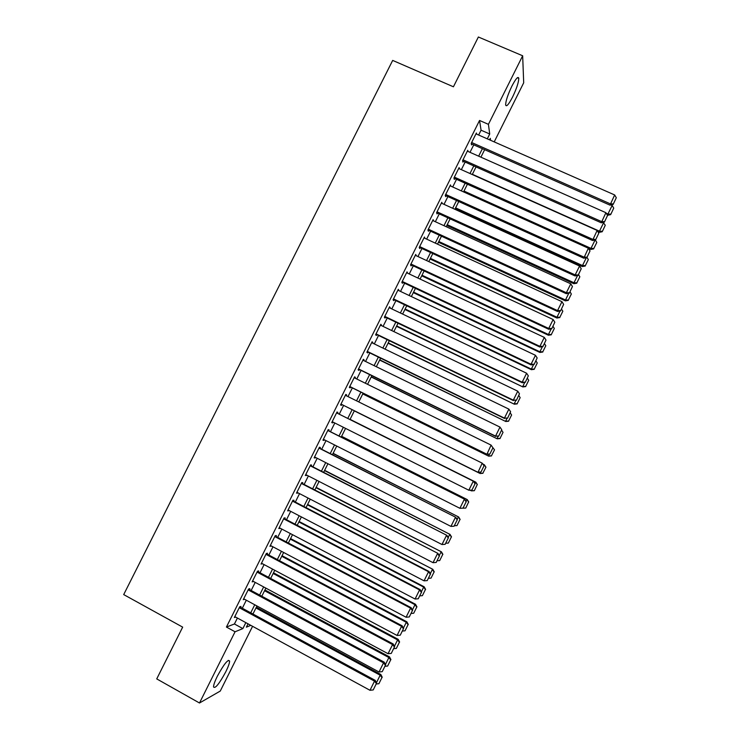 <?xml version="1.0" encoding="UTF-8"?>
<svg xmlns="http://www.w3.org/2000/svg" width="740" height="740" viewBox="0 0 740 740"><rect width="100%" height="100%" fill="white"/><g stroke="black" fill="none" stroke-linecap="round" stroke-linejoin="round"><path stroke-width="1.11" d="M217.347 676.203C224.044 663.937 228.133 658.896 229.613 661.079C229.557 663.151 228.281 666.721 225.793 671.781C219.188 683.954 215.1 688.995 213.527 686.914C213.583 684.851 214.859 681.281 217.347 676.203M511.858 86.201C515.845 78.579 518.166 75.961 518.796 78.348C518.648 82.427 516.576 88.652 512.58 97.023C508.611 104.627 506.29 107.245 505.633 104.877C505.762 100.881 507.834 94.655 511.858 86.201M252.571 626.308L220.27 691.058L199.495 703L156.732 678.895L182.669 627.132L123.7 594.59L392.681 60.412L453.426 86.793L478.373 37L522.662 55.778L523.698 82.788L494.209 141.895M239.251 607.707L374.514 681.142L375.245 680.375L239.704 606.818L234.358 617.521L235.607 617.067M249.408 589.54L249.852 588.652L248.603 589.003L243.257 599.687L244.552 599.261M258.26 571.826L258.704 570.938L257.492 571.215L252.155 581.88L253.45 581.455M267.103 554.121L267.538 553.243L266.363 553.437L261.044 564.102L262.33 563.667M275.928 536.445L276.371 535.566L275.234 535.686L269.915 546.333L271.21 545.898M284.752 518.796L285.187 517.908L284.095 517.954L278.776 528.591L280.072 528.147M293.558 501.156L294.002 500.277L292.938 500.24L287.638 510.868L288.924 510.424M302.355 483.544L302.799 482.656L301.781 482.554L296.481 493.164L297.776 492.72M311.151 465.941L311.586 465.062L310.606 464.887L305.315 475.487L306.61 475.034M319.93 448.366L320.364 447.487L319.421 447.238L314.13 457.82L315.101 458.032L315.434 457.375M328.699 430.81L329.134 429.94L328.227 429.607L322.945 440.18L323.88 440.467L324.24 439.727M337.459 413.281L337.893 412.402L337.024 411.995L331.751 422.559L332.639 422.919L333.046 422.105M346.228 395.715L346.644 394.892L345.811 394.411L340.539 404.956L341.399 405.391L341.834 404.521M355.006 378.14L355.385 377.391L354.589 376.836L349.326 387.381L350.14 387.889L350.575 387.011M363.775 360.584L364.108 359.918L363.358 359.289L358.095 369.815L358.872 370.407L359.307 369.528M372.535 343.055L372.831 342.472L372.109 341.76L366.864 352.277L367.595 352.934L368.03 352.064M381.285 325.545L380.86 324.259L375.615 334.757L376.309 335.488L376.753 334.619M390.017 308.053L389.592 306.767L384.356 317.257L385.013 318.071L385.447 317.201M398.749 290.579L398.324 289.303L393.088 299.783L393.708 300.662L394.143 299.793M407.463 273.134L407.037 271.858L401.811 282.319L402.394 283.272L402.828 282.412M416.167 255.698L415.741 254.431L410.524 264.883L411.07 265.91L411.505 265.04M424.871 238.289L424.436 237.022L419.219 247.465L419.737 248.566L420.172 247.696M433.557 220.899L433.122 219.632L427.914 230.066L428.386 231.241L428.821 230.371M442.206 203.509L441.799 202.27L436.6 212.685L437.035 213.934L437.47 213.065M450.808 186.129L450.466 184.917L445.267 195.323L445.674 196.646L446.1 195.786M459.401 168.776L459.124 167.592L453.935 177.988L454.295 179.385L454.73 178.516M468.004 151.441L467.773 150.285L462.583 160.663L462.907 162.134L463.342 161.274M478.641 135.041L481.065 130.194L479.548 120.454L226.422 627.048L234.432 623.987L237.401 618.048M242.304 608.234L246.309 600.205M251.165 590.492L255.207 582.399M260.018 572.76L264.097 564.601M268.861 555.065L272.968 546.832M277.694 537.379L281.838 529.082M286.519 519.711L290.69 511.349M295.325 502.072L299.543 493.635M304.131 484.45L308.377 475.95M312.918 466.848L317.201 458.273M321.697 449.263L326.016 440.624M330.475 431.707L334.822 422.993M339.235 414.169L343.61 405.4M348.013 396.594L352.351 387.889M356.791 379.01L361.092 370.398M365.56 361.453L369.815 352.934M374.32 343.915L378.529 335.479M383.061 326.405L387.233 318.052M391.802 308.904L395.928 300.644M400.534 291.43L404.614 283.254M409.248 273.966L413.29 265.882M417.961 256.53L421.957 248.529M426.656 239.122L430.615 231.204M435.351 221.722L439.264 213.888M444.028 204.342L447.894 196.6M452.695 186.989L456.525 179.33M461.353 169.654L465.136 162.079M470.002 152.329L473.748 144.846M476.597 134.134L476.403 132.996L471.223 143.366L471.519 144.911L471.944 144.05M239.704 606.818L240.99 606.393L240.546 607.281M199.495 703L235.061 631.775L242.868 628.593L245.837 622.636M226.422 627.048L235.061 631.775M479.548 120.454L488.418 124.348L522.662 55.778M487.299 138.852L489.723 133.996L488.418 124.348M250.74 612.812L254.754 604.774M259.611 595.034L263.662 586.931M268.472 577.283L272.551 569.106M277.324 559.551L281.44 551.309M286.167 541.837L290.311 533.531M294.992 524.151L299.182 515.771M303.816 506.474L308.034 498.029M312.622 488.826L316.877 480.306M321.419 471.195L325.711 462.611M330.216 453.583L334.536 444.934M338.994 435.999L343.341 427.276M347.763 418.424L352.138 409.655M356.541 400.83L360.898 392.117M365.329 383.218L369.639 374.597M374.107 365.634L378.371 357.096M382.876 348.068L387.094 339.614M391.636 330.521L395.808 322.159M400.377 312.992L404.512 304.723M409.118 295.491L413.207 287.305M417.841 278.009L421.893 269.906M426.564 260.545L430.56 252.525M435.268 243.099L439.227 235.163M443.963 225.672L447.885 217.828M452.649 208.264L456.525 200.512M461.325 190.883L465.155 183.215M469.993 173.521L473.785 165.936M478.651 156.177L482.397 148.675M248.03 623.838L246.374 627.159L250.814 625.346M490.565 140.286L490.305 138.334L489.556 139.842M484.654 149.665L480.908 157.176M476.033 166.935L472.25 174.529M467.412 184.223L463.573 191.901M458.772 201.53L454.897 209.291M450.124 218.855L446.211 226.699M441.466 236.199L437.507 244.135M432.808 253.561L428.802 261.59M424.131 270.951L420.079 279.054M415.445 288.36L411.357 296.546M406.75 305.786L402.615 314.065M398.046 323.232L393.865 331.594M389.323 340.696L385.105 349.151M380.601 358.179L376.336 366.726M371.868 375.689L367.558 384.319M363.118 393.208L358.771 401.931M354.368 410.756L349.983 419.543M345.562 428.386L341.214 437.118M336.746 446.054L332.427 454.712M327.922 463.74L323.639 472.333M319.088 481.444L314.833 489.963M310.245 499.167L306.027 507.622M301.384 516.918L297.203 525.308M292.522 534.687L288.369 543.003M283.642 552.475L279.526 560.726M274.753 570.281L270.673 578.458M265.864 588.115L261.812 596.227M256.956 605.968L252.941 614.006M481.065 130.194L489.723 133.996M234.432 623.987L242.868 628.593M432.715 220.455L433.575 220.853M424.066 237.771L424.927 238.169M415.408 255.096L416.269 255.504M406.741 272.45L407.601 272.857M398.065 289.821L398.925 290.228M389.37 307.211L390.239 307.618M380.675 324.62L381.535 325.036M371.97 342.056L372.831 342.472M363.248 359.501L364.108 359.918M354.525 376.975L355.385 377.391M345.784 394.466L346.644 394.892M331.788 422.494L332.639 422.919M323.019 440.032L323.88 440.467M314.25 457.598L315.101 458.032M305.463 475.182L306.314 475.616M296.666 492.785L297.517 493.229M287.86 510.406L288.711 510.85M279.045 528.055L279.896 528.499M270.22 545.722L271.071 546.166M261.387 563.408L262.238 563.852M252.543 581.113L253.395 581.566M243.691 598.836L244.533 599.298M475.977 133.857L614.672 194.962L609.982 205.147L613.109 204.471L616.3 197.746L613.109 204.471M471.297 143.763L609.982 205.147M471.658 142.506L610.287 203.824L613.238 203.944M616.3 197.746L614.672 194.962M607.355 215.137L607.929 214.036L606.264 213.305M610.953 204.934L612.156 205.47L613.738 208.153L610.657 214.637L613.738 208.153M610.778 214.147L607.929 214.036L612.156 205.47M610.657 214.637L607.642 215.266M467.338 151.145L605.912 212.695L601.259 222.805L604.367 222.167L607.549 215.47L604.367 222.167M462.648 160.959L601.259 222.805M463.018 159.803L601.528 221.565L604.478 221.676M607.549 215.47L605.912 212.695M458.689 168.461L597.143 230.445L592.527 240.491L595.617 239.889L598.79 233.202L595.617 239.889M453.981 178.183L592.527 240.491M454.36 177.119L592.749 239.335L595.719 239.418M598.79 233.202L597.143 230.445M450.031 185.786L588.365 248.224L583.777 258.204L586.857 257.622L590.011 250.962L586.857 257.622M445.295 195.416L583.777 258.204M445.702 194.454L583.971 257.113L586.94 257.187M590.011 250.962L588.365 248.224M441.364 203.13L579.568 266.021L575.174 274.919L575.017 275.928L578.088 275.382L581.233 268.75L578.088 275.382M436.6 212.676L575.017 275.928M437.026 211.816L575.174 274.919L578.162 274.975M581.233 268.75L579.568 266.021M597.929 231.777L599.206 232.342L599.456 231.185L472.361 174.288M603.23 222.407L605.274 225.284L602.212 231.74L605.274 225.284M602.314 231.278L599.456 231.185L603.692 222.611M602.212 231.74L599.206 232.342M588.476 248.418L590.76 249.445L590.973 248.363L463.989 191.068M593.841 248.436L596.81 242.424L593.841 248.436L590.973 248.363L595.108 239.982M593.748 248.871L590.76 249.445M595.321 239.945L596.81 242.424M455.174 208.736L582.306 266.567L582.482 265.549L455.609 207.857M585.359 265.604L588.328 259.592L585.359 265.604L582.482 265.549L586.357 257.714M585.284 266.012L582.306 266.567M586.987 257.372L588.328 259.592M446.821 225.478L573.842 283.697L573.981 282.763L447.219 224.673M576.876 282.8L579.846 276.779L576.876 282.8L573.981 282.763L577.588 275.474M576.812 283.18L573.842 283.697M578.495 274.568L579.846 276.779M432.687 220.501L570.771 283.836L566.368 292.744L566.248 293.678L569.31 293.16L572.446 286.546L569.31 293.16M427.961 229.974L566.248 293.678M428.349 229.197L566.368 292.744L569.365 292.781M572.446 286.546L570.771 283.836M438.459 242.239L565.369 300.856L565.48 299.987L438.82 241.508M568.376 300.014L571.345 293.993L568.376 300.014L565.48 299.987L568.81 293.243M568.329 300.366L565.369 300.856M569.985 291.782L571.345 293.993M424.002 237.892L561.956 301.67L557.553 310.596L557.479 311.447L560.522 310.957L563.64 304.371L560.522 310.957M419.303 247.299L557.479 311.447M419.654 246.587L557.553 310.596L560.559 310.615M563.64 304.371L561.956 301.67M430.088 259.019L556.887 318.034L556.961 317.238L430.412 258.353M559.865 317.247L562.844 311.216L559.865 317.247L556.961 317.238L560.023 311.041M559.829 317.571L556.887 318.034M561.475 309.024L562.844 311.216M415.307 255.3L553.141 319.523L548.729 328.458L548.682 329.245L551.726 328.773L554.824 322.214L551.726 328.773M410.644 264.643L548.682 329.245M410.959 264.014L548.729 328.458L551.744 328.468M554.824 322.214L553.141 319.523M421.698 275.817L548.396 335.229L548.433 334.508L421.994 275.225M551.346 334.499L554.325 328.458L551.346 334.499L548.433 334.508L551.217 328.856M551.328 334.795L548.396 335.229M552.956 326.275L554.325 328.458M406.602 272.727L544.307 337.403L539.885 346.348L539.885 347.051L542.91 346.616L546.009 340.076L542.91 346.616M401.968 282.005L539.885 347.051M402.246 281.45L539.885 346.348L542.92 346.339M546.009 340.076L544.307 337.403M413.309 292.633L539.895 352.443L539.895 351.796L413.568 292.115M542.818 351.768L545.805 345.728L542.818 351.768L539.895 351.796L542.411 346.69M542.809 352.036L539.895 352.443M544.418 343.554L545.805 345.728M397.889 290.173L535.464 355.302L531.043 364.265L531.08 364.885L534.086 364.478L537.175 357.966L534.086 364.478M393.282 299.386L531.08 364.885M393.523 298.904L531.043 364.265L534.077 364.228M537.175 357.966L535.464 355.302M389.157 307.646L526.612 373.228L522.181 382.192L522.264 382.737L525.261 382.358L528.332 375.874L525.261 382.358M384.587 316.785L522.264 382.737M384.791 316.387L522.181 382.192L525.234 382.145M528.332 375.874L526.612 373.228M380.425 325.128L517.75 391.164L513.32 400.146L516.418 400.266L519.471 393.8L516.418 400.266M375.892 334.203L513.43 400.608M376.05 333.879L513.32 400.146L516.372 400.081M519.471 393.8L517.75 391.164M371.674 342.639L508.88 409.128L504.44 418.118L507.566 418.193L510.609 411.745L507.566 418.193M367.179 351.648L504.597 418.507M367.299 351.398L504.44 418.118L507.51 418.035M510.609 411.745L508.88 409.128M362.914 360.167L499.99 427.11L495.55 436.11L498.695 436.138L501.738 429.718L498.695 436.138M358.456 369.112L495.745 436.424M358.539 368.936L495.55 436.11L498.63 436.008M501.738 429.718L499.99 427.11M354.155 377.714L491.101 445.119L492.933 447.811L489.825 454.101L492.933 447.811M349.715 386.595L486.883 454.36L491.101 445.119L492.849 447.709M349.761 386.502L486.652 454.129L489.741 454.009M486.883 454.36L489.825 454.101M345.377 395.289L482.193 463.148L484.053 465.793L480.945 472.092L484.053 465.793M340.974 404.096L478.012 472.324L482.193 463.148L483.951 465.719M340.983 404.077L477.744 472.166L480.843 472.028M478.012 472.324L480.945 472.092M336.589 412.874L473.572 481.305L336.598 412.855M472.046 490.102L468.818 490.222L473.286 481.194L475.052 483.757L471.926 490.074L475.052 483.757M332.186 421.68L468.818 490.222L471.926 490.074M473.572 481.305L475.163 483.793M327.792 430.486L464.683 499.296L327.839 430.384M463.148 508.13L459.892 508.306L464.359 499.26L466.135 501.812L463.009 508.13L466.135 501.812M323.389 439.301L459.892 508.306L463.009 508.13M464.683 499.296L466.265 501.822M318.986 448.116L455.794 517.306L319.07 447.931M314.574 456.941L450.947 526.408L455.424 517.352L457.209 519.887L454.073 526.214L457.209 519.887M455.794 517.306L457.348 519.859M454.073 526.214L450.947 526.408M310.162 465.765L446.886 535.344L310.291 465.506M305.75 474.599L441.993 544.529L446.47 535.464L448.264 537.98L445.138 544.326L448.264 537.98M446.886 535.344L448.431 537.934M445.138 544.326L441.993 544.529M301.337 483.433L437.96 553.4L301.504 483.1M296.916 492.276L433.029 562.678L437.516 553.594L439.32 556.101L436.184 562.446L439.32 556.101M437.96 553.4L439.495 556.018M436.184 562.446L433.029 562.678M404.91 309.468L531.376 369.686L531.348 369.103L405.132 309.015M534.28 369.066L537.268 363.007L534.28 369.066L531.348 369.103L533.596 364.543M534.289 369.297L531.376 369.686M535.88 360.852L537.268 363.007M396.501 326.322L522.856 386.937L396.686 325.942M525.733 386.373L528.721 380.314L525.733 386.373L522.782 386.428L524.762 382.423M525.751 386.576L522.856 386.937M527.333 378.168L528.721 380.314M388.084 343.193L514.328 404.207L388.232 342.888M517.177 403.707L520.165 397.639L517.177 403.707L514.217 403.772L515.928 400.322M517.214 403.883L514.328 404.207M518.768 395.502L520.165 397.639M379.648 360.084L505.79 421.504L379.768 359.853M508.602 421.06L511.608 414.983L508.602 421.06L505.642 421.143L507.076 418.239M508.658 421.199L505.79 421.504M510.193 412.855L511.608 414.983M371.212 376.993L497.234 438.82L371.295 376.836M500.027 438.432L503.034 432.345L500.027 438.432L497.058 438.524L498.214 436.184M500.092 438.543L497.234 438.82M501.618 430.227L503.034 432.345M362.767 393.921L488.678 456.154L362.804 393.837M492.433 447.071L494.524 449.828L491.443 455.822L494.524 449.828M491.443 455.822L488.455 455.933L489.344 454.147M492.664 447.413L494.45 449.726M491.526 455.905L488.678 456.154M354.312 410.867L480.103 473.507L354.312 410.857M482.896 464.017L484.395 464.822L485.949 467.199L482.841 473.23L485.949 467.199M482.841 473.23L479.853 473.36L480.464 472.129M483.784 465.386L484.154 464.646L485.856 467.134M482.943 473.286L480.103 473.507M474.349 490.685L477.254 484.552L474.349 490.685L471.528 490.879L470.094 490.232M350.066 419.377L475.82 482.184L350.075 419.349M474.238 490.657L471.232 490.805L471.565 490.13M474.904 483.387L475.543 482.082L477.254 484.552M477.355 484.589L475.82 482.184M465.747 508.102L468.642 501.998L465.747 508.102L462.417 508.177M341.556 436.424L467.236 499.574L341.603 436.322M465.617 508.112L462.667 508.158M466.006 501.405L466.921 499.537L468.642 501.998M468.762 502.007L467.236 499.574M333.037 453.49L458.634 516.973L333.12 453.324M457.089 519.443L458.291 517.01L460.012 519.462L456.996 525.576L460.012 519.462M454.453 525.733L456.996 525.576M460.151 519.443L458.634 516.973M324.509 470.575L450.031 534.391L324.629 470.335M448.172 537.499L449.652 534.511L451.382 536.944L448.357 543.067L451.382 536.944M445.804 543.234L448.357 543.067M451.529 536.898L450.031 534.391M315.98 487.679L441.419 551.837L316.137 487.364M439.246 555.583L441.003 552.021L442.742 554.445L439.708 560.578L442.742 554.445M437.155 560.754L439.708 560.578M442.909 554.362L441.419 551.837M292.504 501.128L428.543 571.752L429.034 571.474L292.707 500.712M288.073 509.98L424.057 580.835L428.543 571.752L430.356 574.24L427.221 580.595L430.356 574.24M429.034 571.474L430.55 574.129M427.221 580.595L424.057 580.835M283.651 518.842L419.571 589.928L420.098 589.567L283.901 518.342M279.221 527.703L415.075 599.03L419.571 589.928L421.393 592.407L418.248 598.771L421.393 592.407M420.098 589.567L421.596 592.259M418.248 598.771L415.075 599.03M274.79 536.574L410.58 608.132L411.144 607.688L275.077 536.001M270.359 545.445L406.084 617.234L410.58 608.132L412.411 610.593L409.266 616.957L412.411 610.593M411.144 607.688L412.633 610.408M409.266 616.957L406.084 617.234M265.919 554.325L401.579 626.345L402.19 625.827L266.252 553.677M261.488 563.214L397.075 635.466L401.579 626.345L403.42 628.797L400.266 635.17L403.42 628.797M402.19 625.827L403.661 628.584M400.266 635.17L397.075 635.466M307.433 504.81L432.798 569.301L307.627 504.421M430.301 573.685L432.336 569.56L434.084 571.974L431.059 578.107L434.084 571.974M428.488 578.301L431.059 578.107M434.269 571.863L432.798 569.301M298.877 521.95L423.668 587.116L424.159 586.783L299.108 521.487M421.347 591.815L423.668 587.116L425.426 589.512L422.392 595.654L425.426 589.512M419.811 595.866L422.392 595.654M425.62 589.373L424.159 586.783M290.311 539.118L414.992 604.691L415.519 604.284L290.579 538.581M412.393 609.963L414.992 604.691L416.75 607.077L413.716 613.229L416.75 607.077M411.135 613.451L413.716 613.229M416.962 606.902L415.519 604.284M281.736 556.304L406.297 622.294L406.861 621.804L282.042 555.694M403.411 628.13L406.297 622.294L408.073 624.662L405.03 630.813L408.073 624.662M402.44 631.054L405.03 630.813M408.295 624.458L406.861 621.804M257.048 572.103L392.57 644.586L393.218 643.985L257.409 571.373M252.599 580.993L388.056 653.716L392.57 644.586L394.42 647.019L391.266 653.411L394.42 647.019M393.218 643.985L394.67 646.779M391.266 653.411L388.056 653.716M273.153 573.5L397.593 639.906L398.203 639.351L273.495 572.816M394.429 646.316L397.593 639.906L399.378 642.265L396.335 648.425L399.378 642.265M393.736 648.675L396.335 648.425M399.618 642.033L398.203 639.351M248.159 589.891L383.542 662.855L384.236 662.171L248.557 589.086M243.71 598.799L379.028 671.994L383.542 662.855L385.401 665.269L382.247 671.661L385.401 665.269M384.236 662.171L385.679 664.992M382.247 671.661L379.028 671.994M264.559 590.724L388.889 657.546L389.527 656.907L264.939 589.965M385.438 664.529L388.889 657.546L390.674 659.886L387.631 666.055L390.674 659.886M385.022 666.324L387.631 666.055M390.933 659.627L389.527 656.907M234.802 616.624L369.991 690.291L374.514 681.142L376.382 683.538L373.219 689.939L376.382 683.538M375.245 680.375L376.669 683.233M373.219 689.939L369.991 690.291M255.957 607.966L380.166 675.204L380.841 674.491L256.373 607.133M376.438 682.761L380.166 675.204L381.96 677.526L378.908 683.714L381.96 677.526M376.299 683.991L378.908 683.714M382.229 677.239L380.841 674.491M229.613 661.079L228.29 660.348M518.796 78.348L517.362 77.737"/></g></svg>
